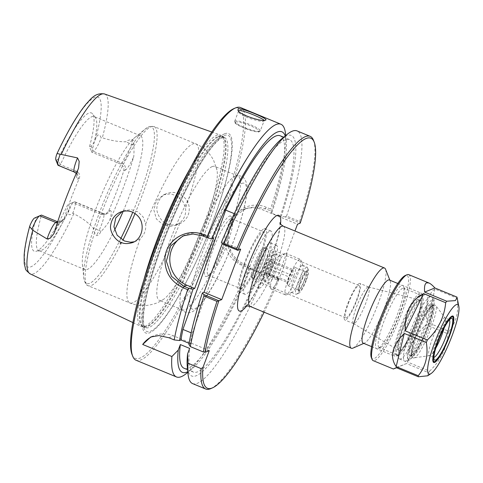 <?xml version="1.0" encoding="UTF-8"?>
<svg xmlns="http://www.w3.org/2000/svg" width="483" height="483" viewBox="0 0 483 483"><rect width="100%" height="100%" fill="white"/><g stroke="black" fill="none" stroke-linecap="round" stroke-linejoin="round"><path stroke-width="0.36" stroke-dasharray="2.42 1.81" d="M269.592 242.967A23.021 4.19 -67.5 0 1 270.408 242.919A23.021 4.19 -67.5 0 1 265.487 265.795A23.021 4.19 -67.5 0 1 252.82 285.477A23.021 4.19 -67.5 0 1 256.986 264.473A23.021 4.19 -67.5 0 1 269.592 242.967M275.908 245.575A23.021 4.19 -67.5 0 1 276.717 245.527A23.021 4.19 -67.5 0 1 271.796 268.403A23.021 4.19 -67.5 0 1 259.136 288.085A23.021 4.19 -67.5 0 1 263.301 267.081A23.021 4.19 -67.5 0 1 275.908 245.575M267.298 249.083A16.392 2.983 112.5 0 0 258.32 264.394A16.392 2.983 112.5 0 0 255.356 279.343A16.392 2.983 112.5 0 0 264.37 265.336A16.392 2.983 112.5 0 0 267.872 249.047A16.392 2.983 112.5 0 0 267.298 249.083M271.977 265.179A17.43 3.17 112.5 0 0 274.586 250.695A17.43 3.17 112.5 0 0 264.998 265.596A17.43 3.17 112.5 0 0 261.267 282.917A17.43 3.17 112.5 0 0 271.977 265.179M264.817 248.057A16.392 2.983 112.5 0 0 255.839 263.368A16.392 2.983 112.5 0 0 252.875 278.323A16.392 2.983 112.5 0 0 261.895 264.31A16.392 2.983 112.5 0 0 265.396 248.027A16.392 2.983 112.5 0 0 264.817 248.057M352.97 348.104A43.41 7.897 112.5 0 0 375.213 311.137A43.41 7.897 112.5 0 0 385.555 269.254M279.349 278.582L278.015 278.999L264.962 273.607L264.388 272.4L279.373 278.594A135.349 24.621 -67.5 0 1 264.116 312.199M279.373 278.594L276.668 279.681L294.962 231.007M419.83 293.163A34.178 6.219 112.5 0 0 401.113 325.089A34.178 6.219 112.5 0 0 394.931 356.267A34.178 6.219 112.5 0 0 396.217 356.158A34.178 6.219 112.5 0 0 413.732 327.051A34.178 6.219 112.5 0 0 421.876 294.075A34.178 6.219 112.5 0 0 421.037 293.09A34.178 6.219 112.5 0 0 419.83 293.163M421.001 295.868A32.095 5.838 -67.5 0 1 422.921 296.725A32.095 5.838 -67.5 0 1 415.271 327.691A32.095 5.838 -67.5 0 1 398.831 355.023A32.095 5.838 -67.5 0 1 402.363 328.609A32.095 5.838 -67.5 0 1 421.001 295.868M363.246 343.171A34.178 6.219 112.5 0 0 364.532 343.069A34.178 6.219 112.5 0 0 382.047 313.962A34.178 6.219 112.5 0 0 390.192 280.979A34.178 6.219 112.5 0 0 389.352 279.995M419.455 299.973A27.64 5.029 -67.5 0 1 419.878 299.852A27.64 5.029 -67.5 0 1 414.523 327.383A27.64 5.029 -67.5 0 1 398.886 350.658A27.64 5.029 -67.5 0 1 404.869 324.419A27.64 5.029 -67.5 0 1 419.455 299.973M348.388 303.354A17.43 3.17 -67.5 0 1 359.098 285.616A17.43 3.17 -67.5 0 1 356.49 300.1A17.43 3.17 -67.5 0 1 345.78 317.838A17.43 3.17 -67.5 0 1 348.388 303.354M418.701 300.082A27.247 4.957 -67.5 0 1 419.111 299.967A27.247 4.957 -67.5 0 1 419.54 299.979A27.247 4.957 -67.5 0 1 413.834 327.1A27.247 4.957 -67.5 0 1 398.735 350.326A27.247 4.957 -67.5 0 1 398.421 350.042A27.247 4.957 -67.5 0 1 404.319 324.178A27.247 4.957 -67.5 0 1 418.701 300.082M367.919 287.035A19.791 3.598 -67.5 0 1 368.529 286.968A19.791 3.598 -67.5 0 1 368.62 286.993A19.791 3.598 -67.5 0 1 364.387 306.663A19.791 3.598 -67.5 0 1 353.502 323.58A19.791 3.598 -67.5 0 1 353.417 323.538A19.791 3.598 -67.5 0 1 357.172 305.286A19.791 3.598 -67.5 0 1 367.919 287.035M359.298 283.473A19.791 3.598 -67.5 0 1 359.998 283.436A19.791 3.598 -67.5 0 1 355.766 303.101A19.791 3.598 -67.5 0 1 344.88 320.018A19.791 3.598 -67.5 0 1 348.46 301.966A19.791 3.598 -67.5 0 1 359.298 283.473M253.448 278.299A16.404 2.983 -67.5 0 1 252.869 278.335A16.404 2.983 -67.5 0 1 256.376 262.034A16.404 2.983 -67.5 0 1 265.402 248.008A16.404 2.983 -67.5 0 1 262.432 262.975A16.404 2.983 -67.5 0 1 253.448 278.299M234.255 213.649L235.034 213.975A125.779 22.882 -67.5 0 1 289.468 139.611A125.779 22.882 -67.5 0 1 280.237 216.728L270.915 212.876L271.977 212.454L270.498 210.836L265.445 208.747L255.676 206.712L246.155 208.439L237.594 214.271L231.961 223.351L230.065 228.399C224.661 241.808 231.122 259.009 244.591 264.219L249.651 266.308L251.124 267.92L250.067 268.349L259.383 272.195L260.446 271.772L264.388 272.4M189.07 343.328L190.284 343.83A125.779 22.882 -67.5 0 1 192.216 333.27L191.165 332.835M192.216 333.27L235.034 213.975M213.637 238.016L205.873 234.804A27.344 26.474 -111.9 0 0 186.209 234.647A27.344 26.474 -111.9 0 0 184.651 235.33M240.661 249.18L222.953 241.868L221.329 242.52M222.953 241.868L222.307 243.583M280.146 135.759A125.779 22.882 -67.5 0 1 270.915 212.876M285.23 135.928A130.217 23.691 -67.5 0 1 286.238 140.903A130.217 23.691 -67.5 0 1 271.977 212.454M210.836 388.592A136.719 24.868 112.5 0 0 278.015 278.999M276.668 279.681L241.88 265.306A27.344 26.474 68.1 0 1 226.503 229.823L228.399 224.782A27.344 26.474 68.1 0 1 243.064 209.676A27.344 26.474 68.1 0 1 262.728 209.839L297.516 224.215M299.635 221.48L300.203 223.11L285.236 216.927L286.582 216.088L299.635 221.48A136.719 24.868 112.5 0 0 313.455 140.245M285.236 216.927L281.293 216.299L280.237 216.728M249.651 266.308L248.66 267.31L244.307 265.511C230.21 260.065 223.454 241.983 229.153 227.843L231.061 222.76C236.06 208.39 252.355 201.218 266.199 207.261L270.558 209.061L270.498 210.836M251.124 267.92A130.217 23.691 -67.5 0 1 192.023 368.903A130.217 23.691 -67.5 0 1 187.796 371.717M248.66 267.31A136.719 24.868 -67.5 0 1 186.607 373.329M264.147 120.333L263.803 120.907C262.432 123.141 238.511 115.739 238.638 111.615L238.602 110.933M167.094 223.84C170.173 225.35 174.236 225.35 179.296 223.834C189.861 220.019 192.59 205.51 184.723 197.831C179.392 192.687 173.403 191.244 166.762 193.502C161.467 195.826 158.285 199.974 157.204 205.933C155.176 212.671 161.672 222.452 167.094 223.84L166.744 225.205M189.722 169.261A103.585 18.843 -67.5 0 1 216.764 135.312A103.585 18.843 -67.5 0 1 220.26 135.035A103.585 18.843 -67.5 0 1 221.232 135.572A103.585 18.843 -67.5 0 1 198.278 238.022A103.585 18.843 -67.5 0 1 142.213 326.798A103.585 18.843 -67.5 0 1 141.145 326.49A103.585 18.843 -67.5 0 1 143.68 280.683M67.692 204.744A74.829 13.615 -67.5 0 1 35.76 251.371A74.829 13.615 -67.5 0 1 36.147 217.404L41.484 215.092A72.462 13.18 112.5 0 0 38.882 250.562A72.462 13.18 112.5 0 0 40.343 250.713A72.462 13.18 112.5 0 0 72.661 202.576L69.311 204.092A9.243 1.678 -67.5 0 1 69.111 209.26C67.288 216.952 70.482 214.826 72.897 213.003L73.748 213.8C81.573 217.579 88.075 222.331 93.255 228.036C93.273 230.101 94.39 232.625 96.594 235.607C98.079 235.722 99.552 234.309 101.019 231.381C103.048 229.6 105.886 226.159 109.532 221.057A99.13 18.034 112.5 0 0 133.779 156.552C134.135 150.895 134.063 146.971 133.574 144.761C134.208 142.153 133.918 140.408 132.71 139.521C129.269 139.822 126.926 140.577 125.683 141.779C118.329 141.845 110.547 140.505 102.33 137.758L101.195 137.733C99.359 133.519 97.433 134.02 95.429 139.243A9.243 1.678 -67.5 0 1 91.124 146.053L89.512 146.699L91.631 152.097A72.462 13.18 112.5 0 0 95.374 117.544A72.462 13.18 112.5 0 0 94.227 116.626A72.462 13.18 112.5 0 0 91.673 116.777A72.462 13.18 112.5 0 0 60.453 164.612L57.966 159.366A74.829 13.615 -67.5 0 1 92.585 113.849A74.829 13.615 -67.5 0 1 89.512 146.699M180.032 222.693L175.734 225.259L169.962 226.418L163.701 225.205L156.432 219.028L153.811 209.809L156.462 200.693L163.508 194.812L170.523 193.822L177.352 196.098L182.822 201.266L185.532 208.076C186.257 213.933 184.428 218.805 180.032 222.693A86.131 15.667 -67.5 0 1 129.963 302.992A86.131 15.667 -67.5 0 1 140.179 238.699C144.381 234.877 146.216 230.005 145.673 224.076L143.282 217.139L138.041 211.88L131.165 209.622L123.865 210.727L122.253 211.482M134.286 241.766L136.091 241.174L140.179 238.699M240.528 107.552A136.719 24.868 -67.5 0 1 211.3 243.408A136.719 24.868 -67.5 0 1 136.103 360.264M285.525 133.948A136.719 24.868 -67.5 0 1 270.558 209.061M132.064 354.588A135.349 24.621 112.5 0 0 209.568 243.438A135.349 24.621 112.5 0 0 233.983 108.59A135.349 24.621 112.5 0 0 233.663 108.723M224.492 133.845A107.957 19.64 112.5 0 0 146.645 291.889A107.957 19.64 112.5 0 0 190.091 274.447A107.957 19.64 112.5 0 0 224.492 133.845M209.272 350.628L173.578 335.878A27.344 26.474 -111.9 0 0 153.914 335.721A27.344 26.474 -111.9 0 0 152.23 336.47M230.632 218.799A30.592 5.567 112.5 0 0 213.878 247.381A30.592 5.567 112.5 0 0 208.348 275.286A30.592 5.567 112.5 0 0 209.501 275.189A30.592 5.567 112.5 0 0 225.175 249.137A30.592 5.567 112.5 0 0 232.462 219.62A30.592 5.567 112.5 0 0 231.713 218.739A30.592 5.567 112.5 0 0 230.632 218.799M229.461 216.1A32.675 5.947 -67.5 0 1 231.417 216.97A32.675 5.947 -67.5 0 1 223.629 248.497A32.675 5.947 -67.5 0 1 206.887 276.33A32.675 5.947 -67.5 0 1 210.485 249.433A32.675 5.947 -67.5 0 1 229.461 216.1M241.609 288.52A30.592 5.567 -67.5 0 1 240.528 288.586A30.592 5.567 -67.5 0 1 246.064 260.675A30.592 5.567 -67.5 0 1 262.818 232.1A30.592 5.567 -67.5 0 1 263.899 232.039A30.592 5.567 -67.5 0 1 258.363 259.945A30.592 5.567 -67.5 0 1 241.609 288.52M269.749 231.122A34.202 6.225 -67.5 0 1 270.957 231.049A34.202 6.225 -67.5 0 1 263.646 265.034A34.202 6.225 -67.5 0 1 244.833 294.268A34.202 6.225 -67.5 0 1 251.021 263.066A34.202 6.225 -67.5 0 1 269.749 231.122M252.211 277.785A16.404 2.983 -67.5 0 1 251.631 277.822A16.404 2.983 -67.5 0 1 255.139 261.52A16.404 2.983 -67.5 0 1 264.159 247.495A16.404 2.983 -67.5 0 1 261.194 262.462A16.404 2.983 -67.5 0 1 252.211 277.785M264.068 228.773A34.202 6.225 -67.5 0 1 265.276 228.701A34.202 6.225 -67.5 0 1 257.964 262.686A34.202 6.225 -67.5 0 1 239.151 291.919A34.202 6.225 -67.5 0 1 245.34 260.717A34.202 6.225 -67.5 0 1 264.068 228.773M114.574 230.083A72.462 13.18 -67.5 0 1 84.845 269.556A72.462 13.18 -67.5 0 1 82.4 264.412A72.462 13.18 -67.5 0 1 100.337 197.553A72.462 13.18 -67.5 0 1 134.829 137.534A72.462 13.18 -67.5 0 1 137.631 135.771A72.462 13.18 -67.5 0 1 140.191 135.62A72.462 13.18 -67.5 0 1 123.177 211.258M57.682 221.788L61.432 221.854L64.04 218.962A72.462 13.18 -67.5 0 1 79.218 178.571C80.365 175.353 79.496 172.926 76.604 171.29L60.453 164.612L58.654 165.337A13.343 2.427 -67.5 0 1 58.183 165.367M120.207 163.906L122.006 163.182L93.43 151.372L91.631 152.097L120.207 163.906C123.195 165.506 124.373 167.812 123.745 170.819A72.462 13.18 -67.5 0 1 108.56 211.21L105.306 214.361L101.237 214.38L72.661 202.576L74.46 201.852A13.343 2.427 -67.5 0 1 74.931 201.822A13.343 2.427 -67.5 0 1 72.897 213.003M34.535 218.056L36.147 217.404M91.124 146.053L93.43 151.372A13.343 2.427 112.5 0 0 101.195 137.733M235.299 176.126A72.462 13.18 112.5 0 0 197.499 239.139A72.462 13.18 112.5 0 0 181.089 308.565A72.462 13.18 112.5 0 0 182.514 309.911A72.462 13.18 112.5 0 0 185.067 309.76A72.462 13.18 112.5 0 0 224.752 242.08A72.462 13.18 112.5 0 0 237.859 175.975A72.462 13.18 112.5 0 0 235.897 175.927A72.462 13.18 112.5 0 0 235.299 176.126M212.188 166.581A72.462 13.18 -67.5 0 1 214.748 166.43A72.462 13.18 -67.5 0 1 216.952 169.986A72.462 13.18 -67.5 0 1 199.256 238.427A72.462 13.18 -67.5 0 1 163.471 299.4A72.462 13.18 -67.5 0 1 159.402 300.36A72.462 13.18 -67.5 0 1 172.509 234.261A72.462 13.18 -67.5 0 1 212.188 166.581M57.966 159.366L56.348 160.012A9.243 1.678 -67.5 0 1 55.793 159.77M190.284 343.83L188.889 344.391M192.632 383.617A136.719 24.868 112.5 0 0 264.962 273.607M260.446 271.772A130.217 23.691 -67.5 0 1 187.307 366.959M259.383 272.195A125.779 22.882 -67.5 0 1 193.399 372.103A125.779 22.882 -67.5 0 1 189.65 348.412M250.067 268.349A125.779 22.882 -67.5 0 1 184.077 368.251M286.582 216.088A136.719 24.868 112.5 0 0 297.057 130.911M281.523 138.959A130.217 23.691 -67.5 0 1 281.293 216.299M304.405 280.025A9.757 1.775 -67.5 0 1 298.409 289.957A9.757 1.775 -67.5 0 1 298.252 289.836A9.757 1.775 -67.5 0 1 300.492 280.261A9.757 1.775 -67.5 0 1 305.667 271.899A9.757 1.775 -67.5 0 1 305.86 271.923A9.757 1.775 -67.5 0 1 304.405 280.025M305.854 280.472A10.56 1.92 112.5 0 0 307.218 271.681A10.56 1.92 112.5 0 0 301.621 280.726A10.56 1.92 112.5 0 0 299.2 291.086A10.56 1.92 112.5 0 0 305.854 280.472M293.863 275.672A9.757 1.775 112.5 0 0 295.324 267.564A9.757 1.775 112.5 0 0 294.636 267.793A9.757 1.775 112.5 0 0 289.957 275.908A9.757 1.775 112.5 0 0 287.542 284.958A9.757 1.775 112.5 0 0 287.868 285.604A9.757 1.775 112.5 0 0 293.863 275.672M307.756 269.87A12.57 2.288 112.5 0 0 300.456 282.7A12.57 2.288 112.5 0 0 299.074 293.042A12.57 2.288 112.5 0 0 305.51 282.338A12.57 2.288 112.5 0 0 308.51 270.208A12.57 2.288 112.5 0 0 307.756 269.87M271.627 259.293L269.991 265.97L266.296 273.487L264.225 274.32L265.861 267.636L269.562 260.126L271.627 259.293L272.943 261.249L271.198 261.949L291.738 270.438L294.636 267.793M266.296 273.487L268.439 273.221L271.567 266.882L269.991 265.97M292.106 275.37L271.567 266.882L272.943 261.249L293.483 269.737L292.106 275.37L288.985 281.71L287.24 282.416L288.617 276.777L291.738 270.438L293.483 269.737M272.285 255.211A12.57 2.288 112.5 0 0 272.255 255.223A12.57 2.288 112.5 0 0 265.813 265.934A12.57 2.288 112.5 0 0 262.818 278.063A12.57 2.288 112.5 0 0 270.015 267.733A12.57 2.288 112.5 0 0 272.285 255.211M269.562 260.126L271.198 261.949L268.077 268.288L266.701 273.927L268.439 273.221L288.985 281.71M265.861 267.636L288.617 276.777M264.225 274.32L266.701 273.927L287.228 282.356L287.542 284.958M274.899 254.076A14.653 2.669 112.5 0 0 274.863 254.088A14.653 2.669 112.5 0 0 267.359 266.568A14.653 2.669 112.5 0 0 263.863 280.708A14.653 2.669 112.5 0 0 264.225 281.13A14.653 2.669 112.5 0 0 272.285 268.602A14.653 2.669 112.5 0 0 275.419 254.046A14.653 2.669 112.5 0 0 274.899 254.076M279.313 255.899A14.653 2.669 112.5 0 0 279.283 255.912A14.653 2.669 112.5 0 0 271.772 268.397A14.653 2.669 112.5 0 0 268.282 282.537A14.653 2.669 112.5 0 0 268.645 282.953A14.653 2.669 112.5 0 0 276.705 270.432A14.653 2.669 112.5 0 0 279.832 255.869A14.653 2.669 112.5 0 0 279.313 255.899M285.115 253.376A19.272 3.508 112.5 0 0 285.067 253.394A19.272 3.508 112.5 0 0 275.195 269.81A19.272 3.508 112.5 0 0 270.601 288.405A19.272 3.508 112.5 0 0 271.078 288.961A19.272 3.508 112.5 0 0 281.674 272.484A19.272 3.508 112.5 0 0 285.797 253.334A19.272 3.508 112.5 0 0 285.115 253.376M299.569 259.347A19.272 3.508 112.5 0 0 289.015 277.357A19.272 3.508 112.5 0 0 285.531 294.932A19.272 3.508 112.5 0 0 286.256 294.871A19.272 3.508 112.5 0 0 296.127 278.462A19.272 3.508 112.5 0 0 300.722 259.86A19.272 3.508 112.5 0 0 300.251 259.305A19.272 3.508 112.5 0 0 299.569 259.347M302.165 265.342A14.653 2.669 112.5 0 0 294.141 279.035A14.653 2.669 112.5 0 0 291.49 292.396A14.653 2.669 112.5 0 0 292.04 292.354A14.653 2.669 112.5 0 0 299.551 279.874A14.653 2.669 112.5 0 0 303.04 265.735A14.653 2.669 112.5 0 0 302.684 265.312A14.653 2.669 112.5 0 0 302.165 265.342M306.584 267.165A14.653 2.669 112.5 0 0 298.56 280.858A14.653 2.669 112.5 0 0 295.91 294.225A14.653 2.669 112.5 0 0 296.459 294.177A14.653 2.669 112.5 0 0 303.97 281.698A14.653 2.669 112.5 0 0 307.46 267.558A14.653 2.669 112.5 0 0 307.103 267.135A14.653 2.669 112.5 0 0 306.584 267.165M434.114 305.002C426.513 306.578 405.792 360.535 413.834 357.885L413.853 357.879C420.071 358.597 440.478 309.229 435.575 305.31L434.114 305.002M435.775 348.177A20.383 3.707 -67.5 0 1 429.767 355.609A20.383 3.707 -67.5 0 1 429.357 355.566A20.383 3.707 -67.5 0 1 433.046 336.971A20.383 3.707 -67.5 0 1 444.209 317.935A20.383 3.707 -67.5 0 1 444.928 317.886A20.383 3.707 -67.5 0 1 445.248 318.146A20.383 3.707 -67.5 0 1 444.257 327.655M425.028 294.545A34.897 6.351 -67.5 0 1 425.559 294.395A34.897 6.351 -67.5 0 1 426.26 294.467A34.897 6.351 -67.5 0 1 418.797 329.146A34.897 6.351 -67.5 0 1 399.604 358.978A34.897 6.351 -67.5 0 1 399.055 358.537A34.897 6.351 -67.5 0 1 406.608 325.409A34.897 6.351 -67.5 0 1 425.028 294.545M408.715 274.634A46.531 8.465 -67.5 0 1 398.765 320.869A46.531 8.465 -67.5 0 1 373.172 360.644M371.33 357.535A45.142 8.211 112.5 0 0 397.183 320.464A45.142 8.211 112.5 0 0 405.328 275.485M401.548 285.544A34.239 6.231 -67.5 0 1 403.595 286.455A34.239 6.231 -67.5 0 1 395.438 319.492A34.239 6.231 -67.5 0 1 377.893 348.654A34.239 6.231 -67.5 0 1 381.661 320.47A34.239 6.231 -67.5 0 1 401.548 285.544M456.972 297.093A46.531 8.465 -67.5 0 1 457.051 298.156L434.96 289.027C428.324 293.332 425.62 304.387 426.845 322.185L448.936 331.314A46.531 8.465 -67.5 0 1 447.97 333.88L425.879 324.751C413.285 337.212 407.163 349.638 407.519 362.027L429.61 371.155A46.531 8.465 -67.5 0 1 428.566 372.665L406.481 363.536L396.495 367.762M402.719 288.248A32.156 5.85 112.5 0 0 385.108 318.279A32.156 5.85 112.5 0 0 379.294 347.615A32.156 5.85 112.5 0 0 380.501 347.519A32.156 5.85 112.5 0 0 396.978 320.132A32.156 5.85 112.5 0 0 404.639 289.106A32.156 5.85 112.5 0 0 403.854 288.176A32.156 5.85 112.5 0 0 402.719 288.248M419.757 295.288A32.156 5.85 -67.5 0 1 420.246 295.149A32.156 5.85 -67.5 0 1 420.892 295.222A32.156 5.85 -67.5 0 1 414.022 327.172A32.156 5.85 -67.5 0 1 396.332 354.661A32.156 5.85 -67.5 0 1 395.825 354.25A32.156 5.85 -67.5 0 1 402.786 323.731A32.156 5.85 -67.5 0 1 419.757 295.288M406.481 363.536L396.229 367.648M427.745 375.786L428.566 372.665M425.879 324.751L407.519 362.027M429.61 371.155C440.49 360.698 446.612 348.273 447.97 333.88M434.96 289.027L426.845 322.185M448.936 331.314C456.399 322.227 459.104 311.173 457.051 298.156M433.903 357.335A20.383 3.707 -67.5 0 1 433.523 357.287A20.383 3.707 -67.5 0 1 433.022 356.702A20.383 3.707 -67.5 0 1 437.882 337.031A20.383 3.707 -67.5 0 1 448.327 319.674A20.383 3.707 -67.5 0 1 448.375 319.655A20.383 3.707 -67.5 0 1 449.093 319.613A20.383 3.707 -67.5 0 1 449.395 319.843M433.003 361.453A24.657 4.486 -67.5 0 1 432.865 361.175A24.657 4.486 -67.5 0 1 438.739 337.388A24.657 4.486 -67.5 0 1 451.376 316.389A24.657 4.486 -67.5 0 1 451.43 316.365A24.657 4.486 -67.5 0 1 451.665 316.293M452.909 317.023A24.657 4.486 -67.5 0 1 447.029 340.817A24.657 4.486 -67.5 0 1 434.398 361.809M283.286 226.183A43.41 7.897 -67.5 0 1 274.006 269.315A43.41 7.897 -67.5 0 1 250.134 306.421M246.692 305.999A51.741 9.412 112.5 0 0 280.551 224.052M203.017 235.952L205.873 234.804M244.307 265.511L244.591 264.219L241.88 265.306M266.199 207.261L265.445 208.747L262.728 209.839M228.399 224.782L231.961 223.351L231.061 222.76M226.503 229.823L230.065 228.399L229.153 227.843M235.07 120.979A13.669 2.355 20.6 0 0 234.696 121.305A13.669 2.355 20.6 0 0 245.485 127.862A13.669 2.355 20.6 0 0 259.92 131.249A13.669 2.355 20.6 0 0 260.295 130.923A13.669 2.355 20.6 0 0 249.506 124.366A13.669 2.355 20.6 0 0 235.07 120.979M235.529 122.042A12.854 2.21 -159.4 0 1 255.634 128.243A12.854 2.21 -159.4 0 1 250.466 130.319A12.854 2.21 -159.4 0 1 235.529 122.042M73.748 213.8A97.337 17.708 -67.5 0 1 30.23 273.897M104.569 93.986A97.337 17.708 -67.5 0 1 102.33 137.758M265.409 120.116L263.803 120.907M241.735 183.449A68.085 12.389 -67.5 0 1 220.037 272.122A68.085 12.389 -67.5 0 1 192.639 283.123A68.085 12.389 -67.5 0 1 241.735 183.449M30.23 224.867A91.873 16.712 112.5 0 0 30.984 266.773A91.873 16.712 112.5 0 0 69.111 209.26M108.56 211.21L109.901 210.673A5.47 5.295 68.1 0 1 103.036 213.661L74.46 201.852L69.311 204.092M95.429 139.243A91.873 16.712 112.5 0 0 94.674 97.337A91.873 16.712 112.5 0 0 56.547 154.85M123.745 170.819L125.085 170.276A5.47 5.295 -111.9 0 0 122.006 163.182A13.343 2.427 112.5 0 0 131.497 144.182L125.683 141.779M101.237 214.38L103.036 213.661A13.343 2.427 -67.5 0 1 103.507 213.631A13.343 2.427 -67.5 0 1 99.075 230.439L93.255 228.036M120.678 238.831A84.767 15.42 -67.5 0 1 83.746 277.574A84.767 15.42 -67.5 0 1 104.72 199.364A84.767 15.42 -67.5 0 1 145.075 129.16A84.767 15.42 -67.5 0 1 148.353 127.095A84.767 15.42 -67.5 0 1 132.765 212.254M135.029 213.516A86.131 15.667 112.5 0 0 154.023 126.54A86.131 15.667 112.5 0 0 150.98 126.721A86.131 15.667 112.5 0 0 103.815 207.171A86.131 15.667 112.5 0 0 88.232 285.749A86.131 15.667 112.5 0 0 122.863 240.244M145.673 224.076A86.131 15.667 -67.5 0 1 192.705 143.964A86.131 15.667 -67.5 0 1 195.748 143.783A86.131 15.667 -67.5 0 1 185.532 208.076M101.019 231.381A5.47 1.564 -154.4 0 0 99.075 230.439L96.594 235.607M109.901 210.673A18.813 3.423 -67.5 0 1 109.532 221.057M133.574 144.761A5.47 3.242 -165.4 0 1 131.497 144.182L132.71 139.521M125.085 170.276A18.813 3.423 112.5 0 0 133.779 156.552M57.332 222.862A5.47 5.295 -111.9 0 0 62.699 219.499A18.813 3.423 112.5 0 0 54.434 232.263M64.04 218.962L62.699 219.499M56.348 160.012L58.654 165.337L74.805 172.008A13.343 2.427 -67.5 0 1 74.334 172.039M76.604 171.29L74.805 172.008A5.47 5.295 68.1 0 1 77.878 179.108A18.813 3.423 -67.5 0 1 77.98 169.618M79.218 178.571L77.878 179.108M168.923 337.75L173.578 335.878M218.147 136.369A103.127 18.759 -67.5 0 1 222.597 136.623A103.127 18.759 -67.5 0 1 199.739 238.626A103.127 18.759 -67.5 0 1 143.922 327.015A103.127 18.759 -67.5 0 1 160.742 235.064A103.127 18.759 -67.5 0 1 218.147 136.369M218.757 136.719A103.036 18.746 -67.5 0 1 222.391 136.502A103.036 18.746 -67.5 0 1 200.367 238.886A103.036 18.746 -67.5 0 1 143.692 326.955A103.036 18.746 -67.5 0 1 162.33 232.963A103.036 18.746 -67.5 0 1 218.757 136.719M220.556 137.462A103.036 18.746 -67.5 0 1 224.197 137.244A103.036 18.746 -67.5 0 1 202.166 239.634A103.036 18.746 -67.5 0 1 145.498 327.697A103.036 18.746 -67.5 0 1 164.129 233.706A103.036 18.746 -67.5 0 1 220.556 137.462M224.094 135.608A106.151 19.308 -67.5 0 1 190.272 273.855A106.151 19.308 -67.5 0 1 147.55 291.007A106.151 19.308 -67.5 0 1 224.094 135.608M432.134 305.431A27.434 4.993 -67.5 0 1 433.1 305.377A27.434 4.993 -67.5 0 1 427.238 332.636A27.434 4.993 -67.5 0 1 412.15 356.086A27.434 4.993 -67.5 0 1 417.113 331.06A27.434 4.993 -67.5 0 1 432.134 305.431M430.745 304.858A27.434 4.993 112.5 0 0 415.724 330.481A27.434 4.993 112.5 0 0 410.761 355.512A27.434 4.993 112.5 0 0 425.849 332.062A27.434 4.993 112.5 0 0 431.711 304.803A27.434 4.993 112.5 0 0 430.745 304.858M430.178 296.671A34.897 6.351 -67.5 0 1 431.41 296.598A34.897 6.351 -67.5 0 1 423.947 331.278A34.897 6.351 -67.5 0 1 404.754 361.109A34.897 6.351 -67.5 0 1 411.063 329.267A34.897 6.351 -67.5 0 1 430.178 296.671M431.742 300.275A32.12 5.844 112.5 0 0 408.576 347.301A32.12 5.844 112.5 0 0 421.502 342.109A32.12 5.844 112.5 0 0 431.742 300.275M430.353 303.958A28.129 5.12 -67.5 0 1 421.393 340.593A28.129 5.12 -67.5 0 1 410.073 345.134A28.129 5.12 -67.5 0 1 430.353 303.958M276.717 245.527L270.408 242.919M259.136 288.085L252.82 285.477M267.872 249.047L264.159 247.495M255.356 279.343L251.631 277.822M279.886 222.735L279.959 223.502C280.08 225.501 279.585 229.075 278.48 234.219C276.234 243.993 272.46 255.259 267.165 268.017C262.166 279.85 257.204 289.679 252.289 297.51C249.53 301.778 247.411 304.586 245.932 305.92L245.292 306.464M422.921 296.725L421.876 294.075M398.831 355.023L396.217 356.158M371.668 346.655L394.931 356.267M397.775 283.479L421.037 293.09M261.267 282.917L345.78 317.838M274.586 250.695L359.098 285.616M398.421 350.042L398.886 350.658M419.111 299.967L419.878 299.852M353.417 323.538L398.735 350.326M368.529 286.968L419.54 299.979M368.62 286.993L359.998 283.436M353.502 323.58L344.88 320.018M390.192 280.979L389.89 280.218M364.532 343.069L363.784 343.395M192.023 368.903L187.857 372.315M246.155 208.439L243.064 209.676M238.572 110.993L234.696 121.305L235.052 122.821C234.835 123.316 237.521 124.916 243.106 127.609L252.712 130.984C256.95 131.925 259.057 132.209 259.027 131.829L260.295 130.923L264.171 120.611M132.952 322.602L141.145 326.49M211.717 132.004L220.26 135.035M175.734 225.259L179.278 223.84M163.508 194.812L166.762 193.502M132.879 242.466L136.091 241.174M120.816 211.946L123.865 210.727M238.638 111.615L237.944 109.973M263.905 120.865L265.517 120.068M286.238 140.903L285.688 135.548M183.015 235.927L186.209 234.647M232.462 219.62L231.417 216.97M209.501 275.189L206.887 276.33M208.348 275.286L240.528 288.586M231.713 218.739L263.899 232.039M270.957 231.049L265.276 228.701M244.833 294.268L239.151 291.919M95.374 117.544L92.585 113.849M140.191 135.62L94.227 116.626M84.845 269.556L38.882 250.562M40.343 250.713L35.76 251.371M105.306 214.361L106.966 213.691C106.846 214.06 105.692 214.041 103.507 213.631L74.931 201.822M82.4 264.412L83.746 277.574C84.7 282.772 86.197 285.495 88.232 285.749L129.963 302.992C135.349 305.178 140.885 305.999 146.578 305.455C156.178 304.121 159.233 301.893 163.471 299.4M134.829 137.534L145.075 129.16L149.012 126.703L154.023 126.54L195.748 143.783C203.911 147.363 209.9 152.984 213.721 160.634L216.952 169.986M181.089 308.565C184.361 313.944 190.211 312.755 190.513 312.404C192.741 311.861 195.941 310.158 201.429 303.493C207.775 295.439 214.567 283.835 221.818 268.681C230.186 250.967 236.845 233.657 241.796 216.746C244.476 207.436 246.143 199.588 246.795 193.188C247.9 186.951 246.849 181.807 243.649 177.75C242.647 176.162 240.063 175.552 235.897 175.927M237.859 175.975L214.748 166.43M182.514 309.911L159.402 300.36M61.426 221.854L59.765 222.518L60.466 222.132L57.785 225.941L53.975 233.524M76.254 173.482L77.051 175.208C77.159 175.546 76.477 175.407 78.584 168.024M150.774 336.983L153.914 335.721M193.399 372.103L187.591 369.7M289.468 139.611L283.66 137.208M142.213 326.798L145.498 327.697L144.592 326.617C143.94 325.512 142.666 321.467 144.157 309.476C145.884 296.737 150.02 280.545 156.564 260.898C164.649 236.99 174.266 213.788 185.424 191.28C194.709 172.763 203.216 158.496 210.944 148.486C214.066 144.489 216.801 141.543 219.143 139.635L222.524 137.48L224.197 137.244L221.232 135.572M298.252 289.836L299.2 291.086M305.667 271.899L307.218 271.681M287.868 285.604L298.409 289.957M295.324 267.564L305.86 271.923M262.818 278.063L263.863 280.708M272.255 255.223L274.863 254.088M264.225 281.13L268.645 282.953M275.419 254.046L279.832 255.869M268.282 282.537L270.601 288.405M279.283 255.912L285.067 253.394M271.078 288.961L285.531 294.932M285.797 253.334L300.251 259.305M303.04 265.735L300.722 259.86M292.04 292.354L286.256 294.871M291.49 292.396L295.91 294.225M302.684 265.312L307.103 267.135M308.51 270.208L307.46 267.558M299.074 293.042L296.459 294.177M429.767 355.609L413.853 357.879C412.476 358.368 411.697 357.166 411.504 354.287L412.748 346.148C414.154 340.533 416.286 334.345 419.141 327.583C421.913 321.098 424.69 315.671 427.467 311.3C431.011 306.379 432.967 304.205 433.329 304.779L435.575 305.31L445.248 318.146M433.1 305.377L429.804 308.039C427.437 311.022 424.817 315.477 421.937 321.418C418.296 329.068 415.452 336.488 413.412 343.673C412.24 347.905 411.637 351.183 411.582 353.502L412.15 356.086L410.761 355.512L411.703 355.192C411.86 355.096 413.551 354.468 418.465 346.112C426.036 333.192 433.637 310.201 432.152 305.679L431.711 304.803L433.1 305.377M426.26 294.467L431.41 296.598C433.493 297.914 434.44 299.75 434.253 302.104L433.311 309.935C431.893 316.389 429.49 323.761 426.091 332.044C422.746 340.104 419.335 346.915 415.845 352.481L410.635 359.237C407.574 361.369 405.611 361.996 404.754 361.109L399.604 358.978M404.639 289.106L403.595 286.455M380.501 347.519L377.893 348.654M420.892 295.222L403.854 288.176M396.332 354.661L379.294 347.615M395.825 354.25L399.055 358.537M420.246 295.149L425.559 294.395M449.093 319.613L444.928 317.886M433.523 357.287L429.357 355.566M433.022 356.702L434.139 359.527M448.327 319.674L451.11 318.46M432.865 361.175L433.112 361.797M451.376 316.389L451.979 316.124"/><path stroke-width="0.72" d="M389.89 280.218L385.555 269.254A43.41 7.897 112.5 0 0 384.486 268.005A43.41 7.897 112.5 0 0 382.959 268.095A43.41 7.897 112.5 0 0 359.183 308.637A43.41 7.897 112.5 0 0 351.334 348.237A43.41 7.897 112.5 0 0 352.97 348.104L363.784 343.395M264.116 312.199A135.349 24.621 -67.5 0 1 212.55 387.843A135.349 24.621 -67.5 0 1 202.938 367.478L201.085 368.595A136.719 24.868 112.5 0 0 205.68 389.014A136.719 24.868 112.5 0 0 210.836 388.592L212.55 387.843M294.962 231.007L297.516 224.215L300.227 223.128A135.349 24.621 -67.5 0 0 314.143 141.984L313.455 140.245A136.719 24.868 112.5 0 0 310.104 136.303A136.719 24.868 112.5 0 0 236.694 248.878L223.641 243.48L222.808 244.132L237.811 250.327A135.349 24.621 -67.5 0 1 314.143 141.984M237.811 250.327L240.661 249.18L221.703 299.611L218.829 300.746L203.856 294.558L202.371 292.946L204.001 292.293L221.703 299.611M203.856 294.558L203.904 295.994L216.958 301.392A136.719 24.868 112.5 0 0 203.373 351.986L205.027 352.336A135.349 24.621 -67.5 0 1 218.859 300.752M205.027 352.336L209.272 350.628L202.938 367.478M397.775 283.479L389.352 279.995A34.178 6.219 112.5 0 0 388.145 280.068A34.178 6.219 112.5 0 0 369.429 311.994A34.178 6.219 112.5 0 0 363.246 343.171L371.668 346.655M191.165 332.835L182.9 329.418L225.712 210.123L234.255 213.649M184.651 235.33A27.344 26.474 -111.9 0 0 169.829 260.675A27.344 26.474 -111.9 0 0 186.915 285.236L194.679 288.442L213.637 238.016L212.007 238.668A130.217 23.691 -67.5 0 1 285.23 135.928M187.796 371.717A130.217 23.691 -67.5 0 1 178.251 350.097L171.888 356.532L142.684 344.464L150.774 336.983L158.973 335.576L168.923 337.75L174.182 339.923L179.567 340.539A130.217 23.691 -67.5 0 1 193.055 289.094L189.119 288.466L184.065 286.377L171.513 276.342L166.333 261.206L170.65 245.962L183.015 235.927L193.043 233.983L203.017 235.952L208.076 238.041L212.007 238.668M310.104 136.303L297.057 130.911A136.719 24.868 112.5 0 0 286.938 134.534L281.523 138.959A130.217 23.691 -67.5 0 0 221.329 242.52L222.808 244.132M179.567 340.539L180.962 339.978A125.779 22.882 -67.5 0 1 182.9 329.418M180.962 339.978L189.07 343.328M222.307 243.583L204.001 292.293M225.712 210.123A125.779 22.882 -67.5 0 1 280.146 135.759L283.66 137.208M194.679 288.442L193.055 289.094M237.781 250.315L236.694 248.878M187.857 372.315L186.607 373.329A136.719 24.868 -67.5 0 1 176.488 376.951A136.719 24.868 -67.5 0 1 171.888 356.532M216.958 301.392L218.829 300.746M238.602 110.933C238.831 108.361 262.414 118.027 264.147 120.333M143.68 280.683A103.585 18.843 -67.5 0 1 189.722 169.261M77.546 157.929A13.343 2.427 -67.5 0 0 74.334 172.039L58.183 165.367A13.343 2.427 -67.5 0 1 57.857 164.981L55.793 159.77A9.243 1.678 -67.5 0 1 56.547 154.85L57.06 153.528L77.546 157.929L79.212 161.413L78.584 168.024L77.98 169.618A98.447 17.907 112.5 0 0 54.434 232.263L53.975 233.524L50.232 238.191L47.08 238.982L32.772 230.246L29.614 226.618L30.23 224.867A9.243 1.678 -67.5 0 1 34.51 218.062A9.243 1.678 -67.5 0 1 34.535 218.056L39.618 215.841M120.146 243.909L121.016 242.351C115.805 240.866 108.898 231.254 110.824 224.553C111.851 218.612 115.117 214.44 120.611 212.031C127.482 209.682 133.38 211.162 138.301 216.469C145.401 224.468 142.256 239.145 132.553 242.599C127.844 243.969 123.998 243.885 121.01 242.345M122.253 211.482L115.763 217.936L113.934 226.775L117.176 235.275L124.469 241.011L130.561 242.237L134.286 241.766M265.409 120.116L265.517 120.068C270.251 119.573 241.204 107.323 238.3 108.91L237.944 109.973C237.811 114.393 263.887 122.537 265.409 120.116M174.182 339.923A136.719 24.868 -67.5 0 1 187.658 289.649L189.119 288.466M208.076 238.041L207.642 236.477L203.289 234.678C187.374 227.487 166.707 239.423 165.041 256.998C164.256 271.307 170.342 281.589 183.305 287.85L187.658 289.649M207.642 236.477A136.719 24.868 -67.5 0 1 276.089 124.529A136.719 24.868 -67.5 0 1 280.913 124.24A136.719 24.868 -67.5 0 1 285.525 133.948L285.688 135.548M176.488 376.951L136.103 360.264A136.719 24.868 -67.5 0 1 132.753 356.321A136.719 24.868 -67.5 0 1 165.331 224.408A136.719 24.868 -67.5 0 1 235.378 107.981A136.719 24.868 -67.5 0 1 235.704 107.842A136.719 24.868 -67.5 0 1 240.528 107.552L280.913 124.24M235.378 107.981L233.663 108.723A135.349 24.621 112.5 0 0 164.317 223.991A135.349 24.621 112.5 0 0 132.064 354.588L132.753 356.321M152.23 336.47A27.344 26.474 -111.9 0 0 142.684 344.464M201.085 368.595L188.032 363.204L187.573 353.942L189.65 348.412L180.328 344.56L178.251 350.097M123.177 211.258A72.462 13.18 -67.5 0 1 114.574 230.083M34.51 218.062L39.648 215.829A13.343 2.427 112.5 0 1 39.678 215.816L41.484 215.092L57.682 221.788M39.648 215.829A13.343 2.427 112.5 0 0 31.92 229.455M57.857 164.981A13.343 2.427 -67.5 0 1 60.212 154.186M202.371 292.946A130.217 23.691 -67.5 0 0 188.889 344.391L190.32 346.595L203.373 351.986M188.032 363.204A136.719 24.868 112.5 0 0 188.02 373.914A136.719 24.868 112.5 0 0 192.632 383.617L205.68 389.014M203.904 295.994A136.719 24.868 112.5 0 0 190.32 346.595M188.02 373.914L187.307 366.959A130.217 23.691 -67.5 0 1 187.573 353.942M187.591 369.7L184.077 368.251A125.779 22.882 -67.5 0 1 180.328 344.56M286.938 134.534A136.719 24.868 112.5 0 0 223.641 243.48M444.257 327.655A20.383 3.707 -67.5 0 1 435.775 348.177M396.495 367.762L393.391 369L373.172 360.644A46.531 8.465 -67.5 0 1 372.031 359.304A46.531 8.465 -67.5 0 1 383.116 314.403A46.531 8.465 -67.5 0 1 406.958 274.773A46.531 8.465 -67.5 0 1 407.066 274.73A46.531 8.465 -67.5 0 1 408.715 274.634L428.928 282.984C430.558 283.666 432.545 285.326 434.881 287.965L456.972 297.093L457.117 297.643L455.384 300.613L446.727 301.211L424.635 292.082C424.177 286.679 424.841 283.593 426.634 282.815L428.928 282.984M405.328 275.485A45.142 8.211 112.5 0 0 405.219 275.533A45.142 8.211 112.5 0 0 382.089 313.98A45.142 8.211 112.5 0 0 371.33 357.535L372.031 359.304M393.391 369L396.229 367.648L418.32 376.776A46.531 8.465 -67.5 0 1 418.242 375.72L396.151 366.591C389.419 356.762 392.124 345.707 404.265 333.433L426.356 342.562A46.531 8.465 -67.5 0 1 427.322 339.99L405.231 330.861C404.464 312.881 410.586 300.456 423.591 293.592L445.682 302.72A46.531 8.465 -67.5 0 1 446.727 301.211M396.151 366.591L404.265 333.433M426.356 342.562C428.409 355.579 425.704 366.633 418.242 375.72M418.32 376.776L427.745 375.786L431.15 373.498A37.608 6.84 -67.5 0 1 434.006 344.373A37.608 6.84 -67.5 0 1 456.363 304.61A37.608 6.84 -67.5 0 1 458.85 306.451A37.608 6.84 -67.5 0 1 449.649 341.898A37.608 6.84 -67.5 0 1 431.15 373.498M405.231 330.861L423.591 293.592M445.682 302.72C444.324 317.108 438.202 329.533 427.322 339.99M424.635 292.082L434.881 287.965M449.395 319.843A20.383 3.707 -67.5 0 1 444.734 339.863A20.383 3.707 -67.5 0 1 433.903 357.335M451.164 318.436A22.604 4.112 -67.5 0 1 447.083 340.962A22.604 4.112 -67.5 0 1 434.139 359.527A22.604 4.112 -67.5 0 1 439.53 337.714A22.604 4.112 -67.5 0 1 451.11 318.46A22.604 4.112 -67.5 0 1 451.164 318.436M451.708 316.999A24.168 4.395 -67.5 0 1 453.151 317.645A24.168 4.395 -67.5 0 1 447.391 340.962A24.168 4.395 -67.5 0 1 435.008 361.544A24.168 4.395 -67.5 0 1 437.67 341.65A24.168 4.395 -67.5 0 1 451.708 316.999M451.665 316.293A24.657 4.486 -67.5 0 1 452.909 317.023L453.151 317.645M435.008 361.544L434.398 361.809A24.657 4.486 -67.5 0 1 433.003 361.453M452.04 316.099A25.14 4.576 -67.5 0 1 447.506 341.149A25.14 4.576 -67.5 0 1 433.112 361.797A25.14 4.576 -67.5 0 1 439.101 337.539A25.14 4.576 -67.5 0 1 451.979 316.124A25.14 4.576 -67.5 0 1 452.04 316.099M245.292 306.464C245.714 305.842 247.326 305.83 250.134 306.421A43.41 7.897 -67.5 0 1 257.982 266.821A43.41 7.897 -67.5 0 1 281.758 226.273A43.41 7.897 -67.5 0 1 283.286 226.183C280.883 224.619 279.748 223.466 279.886 222.735M280.551 224.052A51.741 9.412 112.5 0 0 277.073 215.46A51.741 9.412 112.5 0 0 244.054 276.596A51.741 9.412 112.5 0 0 246.692 305.999M183.305 287.85L184.065 286.377L186.915 285.236M61.353 154.21A97.337 17.708 -67.5 0 1 101.285 94.251A97.337 17.708 -67.5 0 1 104.569 93.986L211.717 132.004M132.952 322.602L30.23 273.897A97.337 17.708 -67.5 0 1 32.772 230.246M203.017 235.952L203.289 234.678M132.765 212.254A84.767 15.42 -67.5 0 1 120.678 238.831M122.863 240.244A86.131 15.667 112.5 0 0 135.029 213.516M39.678 215.816L55.835 222.488A13.343 2.427 112.5 0 0 47.08 238.982M57.634 221.763L55.835 222.488A5.47 5.295 -111.9 0 0 57.332 222.862M250.134 306.421L351.334 348.237M283.286 226.183L384.486 268.005M132.553 242.599L132.879 242.466M104.569 93.986C94.728 92.356 90.617 99.492 86.252 103.887C77.286 114.845 67.554 131.388 57.06 153.528M30.23 273.897C26.831 271.265 25.237 269.484 25.442 268.554L24.228 263.573L24.15 255.127C24.724 247.501 26.541 237.998 29.614 226.618M74.334 172.039L76.254 173.482M405.219 275.533L406.958 274.773M458.85 306.451L457.117 297.643"/></g></svg>
